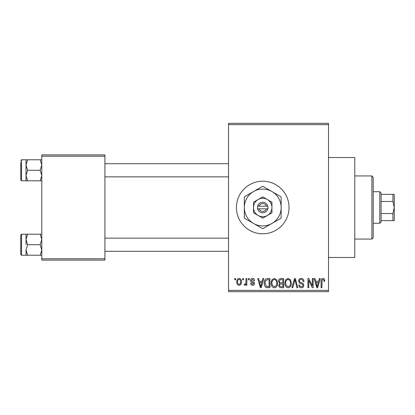 <?xml version="1.0" encoding="UTF-8"?>
<svg xmlns="http://www.w3.org/2000/svg" width="415" height="415" viewBox="0 0 415 415"><rect width="100%" height="100%" fill="white"/><g stroke="black" fill="none" stroke-linecap="round" stroke-linejoin="round"><path stroke-width="0.62" d="M262.737 181.199A26.301 26.301 0 0 0 236.431 207.5A26.301 26.301 0 0 0 262.737 233.801A26.301 26.301 0 0 0 289.037 207.5A26.301 26.301 0 0 0 262.737 181.199M328.493 157.524L354.794 157.524L354.794 257.476L328.493 257.476M242.651 279.835L242.651 278.517L243.486 278.517L243.486 279.835L242.651 279.835M245.996 281.987L245.996 278.517L246.837 278.517L246.837 285.214L245.996 285.214L245.996 284.145L245 285.333L244.207 284.975L244.445 284.016L245.047 284.135L245.841 283.357L245.996 281.987M248.388 279.835L248.388 278.517L249.228 278.517L249.228 279.835L248.388 279.835M250.541 280.561C250.582 279.228 251.257 278.507 252.564 278.398C253.819 278.522 254.499 279.238 254.608 280.55L253.767 280.67L252.507 279.352L251.376 280.395L251.594 281.002L252.419 281.37C253.648 281.577 254.338 282.262 254.488 283.424C254.426 284.628 253.798 285.261 252.6 285.333C251.412 285.261 250.764 284.623 250.66 283.419L251.495 283.3L252.569 284.374L253.648 283.559L253.378 283.004L252.424 282.625C251.22 282.418 250.593 281.728 250.541 280.561M262.213 281.266L262.934 278.517L263.81 278.517L261.263 287.725L260.387 287.725L257.715 278.517L258.592 278.517L259.318 281.266L262.213 281.266M274.331 278.398L276.738 279.84L277.562 282.999C277.744 285.608 276.665 287.227 274.325 287.844C272.033 287.242 270.959 285.665 271.104 283.113L271.934 279.803L274.331 278.398M288.083 278.398L290.484 279.84L291.309 282.999C291.491 285.608 290.417 287.227 288.077 287.844C285.785 287.242 284.711 285.665 284.856 283.113L285.686 279.803L288.083 278.398M322.979 278.398L324.286 279.046L324.784 281.266L323.949 281.386C324.074 280.416 323.731 279.777 322.937 279.477L322.035 280.167L321.916 287.725L321.08 287.725L321.08 281.474C320.873 279.798 321.506 278.771 322.979 278.398M228.541 290.355L328.493 290.355L328.493 291.667L228.541 291.667L228.541 123.333L328.493 123.333L328.493 124.645L228.541 124.645M328.493 290.355L328.493 124.645M318.642 281.266L319.363 278.517L320.245 278.517L317.698 287.725L316.816 287.725L314.145 278.517L315.021 278.517L315.748 281.266L318.642 281.266M312.355 285.883L312.355 278.517L313.19 278.517L313.19 287.725L312.298 287.725L308.765 280.343L308.765 287.725L307.93 287.725L307.93 278.517L308.827 278.517L312.355 285.883M298.603 281.069C298.696 279.404 299.568 278.512 301.212 278.398C303.023 278.595 303.946 279.632 303.982 281.505L303.147 281.624C303.075 280.322 302.405 279.606 301.134 279.477C300.092 279.497 299.526 280.021 299.438 281.048C299.656 282.091 300.351 282.672 301.523 282.791C302.919 283.087 303.661 283.933 303.744 285.323C303.681 286.874 302.888 287.714 301.363 287.844C299.739 287.683 298.899 286.765 298.842 285.095L299.682 284.975C299.718 286.08 300.268 286.682 301.337 286.765C302.312 286.744 302.836 286.251 302.909 285.292L302.644 284.353L299.874 283.258L298.603 281.069M291.87 287.725L294.5 278.517L295.314 278.517L297.799 287.725L296.927 287.725L294.956 279.596L292.746 287.725L291.87 287.725M278.517 281.22C278.532 279.492 279.383 278.589 281.064 278.517L283.658 278.517L283.658 287.725L281.059 287.725C279.596 287.662 278.833 286.895 278.756 285.411L279.663 283.481L278.517 281.22M264.293 283.17C264.07 280.55 265.128 278.999 267.457 278.517L269.911 278.517L269.911 287.725L266.238 287.554C264.775 286.526 264.127 285.069 264.293 283.17M236.794 281.935C236.628 280.016 237.406 278.839 239.123 278.398C240.814 278.828 241.592 279.985 241.452 281.863C241.597 283.751 240.819 284.908 239.123 285.333C237.447 284.918 236.669 283.787 236.794 281.935M234.76 279.835L234.76 278.517L235.596 278.517L235.596 279.835L234.76 279.835M41.791 154.894L104.917 154.894L104.917 156.211L41.791 156.211L41.791 154.894M104.917 258.789L104.917 260.106L41.791 260.106L41.791 258.789L104.917 258.789L104.917 156.211M41.791 258.789L41.791 156.211M317.579 285.022L318.362 282.345L316.033 282.345L317.195 286.765L317.579 285.022M288.072 286.765C289.862 286.272 290.666 285.012 290.474 282.983C290.588 281.09 289.795 279.923 288.088 279.477C286.34 279.954 285.541 281.173 285.691 283.139L286.044 285.219L288.072 286.765M282.823 286.646L282.823 283.896L280.374 283.985L279.596 285.255C279.679 286.308 280.27 286.77 281.365 286.646L282.823 286.646M282.823 282.823L282.823 279.596L280.182 279.71L279.352 281.214C279.42 282.34 280.026 282.874 281.173 282.823L282.823 282.823M274.32 286.765C276.115 286.272 276.914 285.012 276.722 282.983C276.836 281.09 276.042 279.923 274.341 279.477C272.588 279.954 271.789 281.173 271.944 283.139L272.297 285.219L274.32 286.765M269.07 286.646L269.07 279.596L267.566 279.596L265.46 280.934L265.128 283.186L266.399 286.464L269.07 286.646M261.149 285.022L261.927 282.345L259.598 282.345L260.765 286.765L261.149 285.022M239.144 284.374C240.254 283.99 240.747 283.155 240.617 281.868C240.747 280.556 240.238 279.72 239.102 279.352C237.992 279.741 237.505 280.582 237.629 281.868C237.499 283.18 238.008 284.016 239.144 284.374M371.892 239.066L371.892 175.934L373.21 177.252L373.21 237.748L371.892 239.066L354.794 239.066M371.892 175.934L354.794 175.934M26.01 239.455L26.01 244.72L26.01 239.455L27.639 234.195L26.01 234.195L26.01 239.455L27.639 244.72L40.162 244.72L41.791 249.98L40.162 255.241L27.639 255.241L26.01 249.98L27.639 244.72M21.539 255.241L20.75 254.452L20.75 234.989L21.539 234.195L21.539 255.241L27.639 255.241M41.791 234.195L40.162 234.195L41.791 239.455L40.162 244.72M40.162 234.195L27.639 234.195M40.162 255.241L41.791 255.241M26.01 249.98L26.01 255.241M379.782 191.72L381.1 193.032L381.1 221.968L379.782 223.28L379.782 191.72L373.21 191.72M392.932 194.35L394.25 194.35L394.25 207.5L392.932 201.472L392.932 194.35L381.1 194.35M381.1 213.528L392.932 213.528L394.25 207.5L394.25 220.65L392.932 220.65L392.932 213.528M381.1 201.472L392.932 201.472M381.1 220.65L392.932 220.65M41.791 159.759L40.162 159.759L41.791 165.02L40.162 170.28L41.791 175.545L40.162 180.805L27.639 180.805L26.01 175.545L26.01 165.02L27.639 159.759L26.01 159.759L26.01 175.545L27.639 170.28L26.01 165.02M26.01 159.759L21.539 159.759L21.539 180.805L20.75 180.011L20.75 162.39M40.162 159.759L27.639 159.759M40.162 170.28L27.639 170.28M40.162 180.805L41.791 180.805M26.01 175.545L26.01 180.805L27.639 180.805M259.017 208.818L267.997 208.818L267.831 206.182A5.26 5.26 0 0 0 257.642 206.182L257.476 208.818L259.017 208.818A3.948 3.948 0 0 0 266.456 208.818M257.642 208.818A5.26 5.26 0 0 0 267.831 208.818M271.944 202.183L262.737 196.871L253.529 202.183L253.529 212.817L262.737 218.129L271.944 212.817L271.944 202.183M262.737 196.871L253.529 202.183L253.529 207.5A9.208 9.208 0 0 0 258.135 215.473L262.737 218.129L267.338 215.473A9.208 9.208 0 0 0 267.338 199.527A9.208 9.208 0 0 0 253.529 207.5M269.548 214.197L271.944 212.817M271.944 223.446A18.41 18.41 0 0 0 271.944 191.554A18.41 18.41 0 0 0 244.326 207.5A18.41 18.41 0 0 0 271.944 223.446L281.147 218.129L281.147 196.871L262.737 186.242L244.326 196.871L244.326 218.129L262.737 228.758L271.944 223.446M258.135 215.473A9.208 9.208 0 0 0 267.338 215.473M267.831 206.182L257.642 206.182M266.456 206.182A3.948 3.948 0 0 0 259.017 206.182M21.539 234.195L26.01 234.195M228.541 251.293L104.917 251.293M228.541 238.143L104.917 238.143M104.917 163.707L228.541 163.707M104.917 176.857L228.541 176.857M379.782 223.28L373.21 223.28M21.539 180.805L26.01 180.805M21.539 159.759L20.75 160.548L21.539 159.759"/></g></svg>
